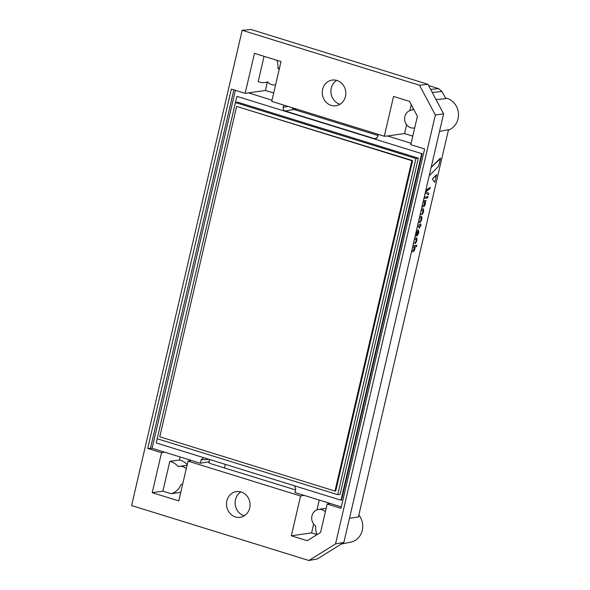 <?xml version="1.0" encoding="UTF-8"?>
<svg xmlns="http://www.w3.org/2000/svg" width="590" height="590" viewBox="0 0 590 590"><rect width="100%" height="100%" fill="white"/><g stroke="black" fill="none" stroke-linecap="round" stroke-linejoin="round"><path stroke-width="0.89" d="M414.682 238.168L416.717 237.829M414.984 238.05L416.481 237.807M415.087 243.589L415.213 243.574C416.901 241.487 417.351 239.57 416.547 237.822L416.68 237.822M415.419 242.195L415.028 243.574L415.419 242.195C416.26 241.126 416.488 240.137 416.105 239.238M415.478 242.217C416.326 241.148 416.555 240.16 416.171 239.26L414.291 239.857M413.76 242.129L414.202 242.674L413.384 243.751M421.43 209.185L423.465 208.845M421.732 209.059L423.229 208.816M421.835 214.605L421.953 214.59C423.65 212.503 424.092 210.586 423.296 208.838L423.428 208.838M422.16 213.211L421.769 214.583L422.16 213.211C423.008 212.135 423.237 211.154 422.853 210.254M422.226 213.226C423.067 212.157 423.296 211.168 422.912 210.269L421.039 210.866M420.626 213.418L420.759 214.502L420.169 214.79M412.912 245.794L416.805 245.263L416.474 246.686L414.947 246.908C415.095 248.987 414.586 250.544 413.42 251.576L411.503 251.834M412.904 245.823L416.865 245.529M411.842 250.381L413.538 250.153L414.372 246.989M411.835 250.411L413.538 250.153M413.605 250.175L414.438 247.004L412.572 247.247M420.36 224.893L421.024 224.834L420.876 225.97L420.021 226.361L419.475 228.212L419.084 227.961L419.438 226.442M417.654 225.395L419.844 224.989L420.464 223.831L420.353 224.923L421.083 225.1M419.217 228.249L419.512 226.435L417.742 226.685L417.16 227.519M417.668 225.321L419.785 224.974L420.169 223.846L420.523 224.104M423.362 200.873L425.928 200.512L425.383 201.972C425.53 204.059 425.021 205.615 423.863 206.648L421.953 206.913M423.354 200.91L425.987 200.777M422.293 205.46L423.981 205.217L424.807 202.053M422.285 205.49L423.981 205.217M424.04 205.239L424.874 202.075L423.023 202.333M432.514 178.652L436.563 174.669L434.778 182.332L432.382 179.22L432.514 178.652L436.733 174.994M434.778 182.332L432.382 179.22M432.441 179.242L432.573 178.667M431.157 167.361L440.339 158.157L440.575 158.504L438.495 166.38L429.225 175.673M431.135 167.472L440.575 158.504M425.788 190.437L430.154 187.369L429.793 188.911L425.766 191.617L428.76 193.373L428.414 194.847L425.243 192.797L428.362 194.833M425.774 190.518L430.228 187.561M425.7 191.603L426.393 191.861M425.766 191.617L426.459 191.883M427.226 198.004L427.551 196.581L428.082 196.78L427.226 198.004L427.3 196.861L428.052 196.514M424.254 197.023L426.88 196.957L426.489 198.107L423.922 198.476M424.247 197.053L426.88 196.957M416.481 230.432L418.281 230.063M416.783 230.314L418.347 230.085C419.151 231.833 418.701 233.751 417.012 235.838L416.09 235.676L417.034 231.627M416.216 235.934L417.108 231.612L416.09 232.121M415.928 234.96L415.183 236.015M417.285 234.481C418.126 233.411 418.354 232.423 417.971 231.523L417.573 231.546L417.219 234.459C418.059 233.389 418.288 232.401 417.904 231.501M419.261 218.492L421.142 217.828C421.525 218.802 421.275 219.856 420.412 220.992L418.841 221.184L420.412 220.992M419.66 216.773L421.673 216.427M419.969 216.626L421.467 216.382M418.354 222.6L420.132 222.415C421.85 220.232 422.315 218.226 421.533 216.405L421.644 216.412M421.083 217.821C421.459 218.787 421.216 219.834 420.346 220.97M337.716 494.671L340.098 494.332L418.325 158.164L237.814 102.24L235.432 102.579L157.206 438.746L337.716 494.671L415.943 158.504L235.432 102.579L236.907 96.362L421.666 153.607L341.005 500.209L156.254 442.965L157.235 438.753M279.498 68.071L277.912 68.3A16.601 15.03 -98.1 0 0 276.909 60.305M264.069 56.33L258.177 81.641A16.601 15.03 -98.1 0 0 265.279 82.511A16.601 15.03 -98.1 0 0 267.727 81.929A9.056 8.201 -98.1 0 0 275.006 84.908A9.056 8.201 -98.1 0 0 275.611 84.798L275.006 84.908M279.195 69.369A9.056 8.201 -98.1 0 0 277.912 68.3M378.043 135.516L294.034 109.482A3.016 2.736 81.9 0 1 292.19 107.704M413.229 108.413A16.601 15.03 -98.1 0 0 412.528 110.005A9.056 8.201 -98.1 0 0 411.547 110.079A9.056 8.201 -98.1 0 0 404.711 120.198A9.056 8.201 -98.1 0 0 414.106 128.008A9.056 8.201 -98.1 0 0 414.704 127.897M448.422 130.102A16.601 15.03 -98.1 0 0 450.251 129.298A16.601 15.03 -98.1 0 0 458.408 112.956A16.601 15.03 -98.1 0 0 447.146 98.383A16.601 15.03 -98.1 0 0 445.457 97.97M267.358 82.209L265.441 90.454L273.694 93.014M378.301 134.387L377.792 136.585L375.764 138.716L374.466 138.665L285.162 110.994L293.968 109.467L292.131 107.69M293.968 109.467L296.704 109.106M411.252 104.696L409.895 110.514M406.591 124.726L404.534 133.554L412.794 136.113M327.177 504.022L330.474 503.55L303.931 495.327L300.59 495.991L291.327 535.786L307.25 540.72L320.569 532.423L327.177 504.022L340.983 508.3L424.608 148.946L410.802 144.668L417.41 116.267L409.49 101.384L393.56 96.45L384.304 136.246L387.549 135.973L411.127 143.282M404.534 133.554L387.549 135.973M384.304 136.246L271.754 101.377L281.01 61.581L254.467 53.351L245.16 93.345L231.354 89.068L147.736 448.422L161.535 452.7L152.227 492.687L178.777 500.917L188.033 461.122L191.374 460.451L164.831 452.228L161.535 452.7M265.441 90.454L245.16 93.345M419.512 85.233L427.92 84.304L443.621 113.811L435.354 114.991L419.512 85.233L242.188 30.289L131.592 505.556L308.909 560.5L317.479 558.885L343.882 542.424L335.54 543.899L435.354 114.991M427.92 84.304L251.045 29.5L242.188 30.289M248.456 92.873L272.027 100.182M283.694 105.072L283.185 107.277C282.935 109.076 283.591 110.323 285.162 110.994M421.666 153.607L236.907 96.362M331.152 105.389A12.98 11.748 81.9 0 1 322.288 91.966A12.98 11.748 81.9 0 1 332.222 80.078A12.98 11.748 81.9 0 1 345.681 91.266A12.98 11.748 81.9 0 1 335.88 105.772A12.98 11.748 81.9 0 1 331.152 105.389M340.061 104.246A12.98 11.748 81.9 0 1 339.766 104.157A12.98 11.748 81.9 0 1 331.012 93.191A12.98 11.748 81.9 0 1 336.661 80.38M432.241 92.424L442.013 91.509L445.826 98.67L436.054 99.592M439.528 131.415L448.525 129.653L358.388 517.002L349.501 518.256M442.013 91.509L438.658 88.648L428.569 85.52M325.363 511.81A9.056 8.201 -98.1 0 0 318.622 509.421A9.056 8.201 -98.1 0 0 311.83 516.442A9.056 8.201 -98.1 0 0 315.716 526.037A16.601 15.03 -98.1 0 0 316.97 534.665M186.27 468.711A9.056 8.201 -98.1 0 0 179.522 466.329A9.056 8.201 -98.1 0 0 178.195 466.638A16.601 15.03 -98.1 0 0 169.809 461.365L162.877 491.175L171.063 493.712A16.601 15.03 -98.1 0 0 181.101 484.324A9.056 8.201 -98.1 0 0 182.081 484.25A9.056 8.201 -98.1 0 0 182.679 484.139M187.229 464.581A16.601 15.03 -98.1 0 0 179.441 459.994L169.809 461.365M171.063 493.712L180.695 492.333A16.601 15.03 -98.1 0 0 180.776 492.318M225.432 464.396L224.34 467.914M209.096 459.337L201.138 459.839L200.349 463.231L209.155 461.704L209.723 459.529M341.168 544.12L350.844 542.122A16.601 15.03 -98.1 0 0 362.017 531.347A16.601 15.03 -98.1 0 0 358.838 515.055M313.659 524.075L311.601 532.895L316.919 534.547M319.242 500.069L316.963 509.856M295.568 489.929L212.304 464.19C209.752 463.364 208.477 462.663 208.484 462.088L209.155 461.704L209.664 459.514M180.149 456.97L179.441 459.994M162.877 491.175L152.227 492.687M311.601 532.895L291.327 535.786M235.388 516.899A12.98 11.748 81.9 0 1 226.523 503.484A12.98 11.748 81.9 0 1 236.457 491.595A12.98 11.748 81.9 0 1 249.924 502.783A12.98 11.748 81.9 0 1 240.115 517.29A12.98 11.748 81.9 0 1 235.388 516.899M244.297 515.763A12.98 11.748 81.9 0 1 244.009 515.675A12.98 11.748 81.9 0 1 235.248 504.708A12.98 11.748 81.9 0 1 240.897 491.89M308.909 560.5L335.54 543.899M343.882 542.424L443.621 113.811M303.931 495.327L294.956 492.547L295.745 489.154L294.513 485.806M201.138 459.839L203.661 457.648M200.349 463.231L191.374 460.451M300.59 495.991L188.033 461.122M422.167 153.533L341.514 500.136L341.005 500.209M164.831 452.228L152.087 448.282L147.736 448.422M341.308 506.906L330.474 503.55M236.656 106.407L411.85 160.694L334.973 491.064L159.772 436.777L236.656 106.407L412.617 160.583L335.732 490.954L334.973 491.064M411.85 160.694L412.617 160.583M418.325 158.164L415.943 158.504M288.06 106.429L283.185 107.277M374.466 138.665L376.929 138.097M430.626 89.4L438.658 88.648M209.155 461.704L208.897 462.708M150.524 448.024L233.869 89.85M152.087 448.282L235.388 90.322M412.55 109.939L411.547 110.079M414.696 127.919L414.106 128.008M267.904 82.135L265.279 82.511M326.174 508.344L318.622 509.421M187.074 465.252L179.522 466.329M182.671 484.169L182.081 484.25"/></g></svg>
